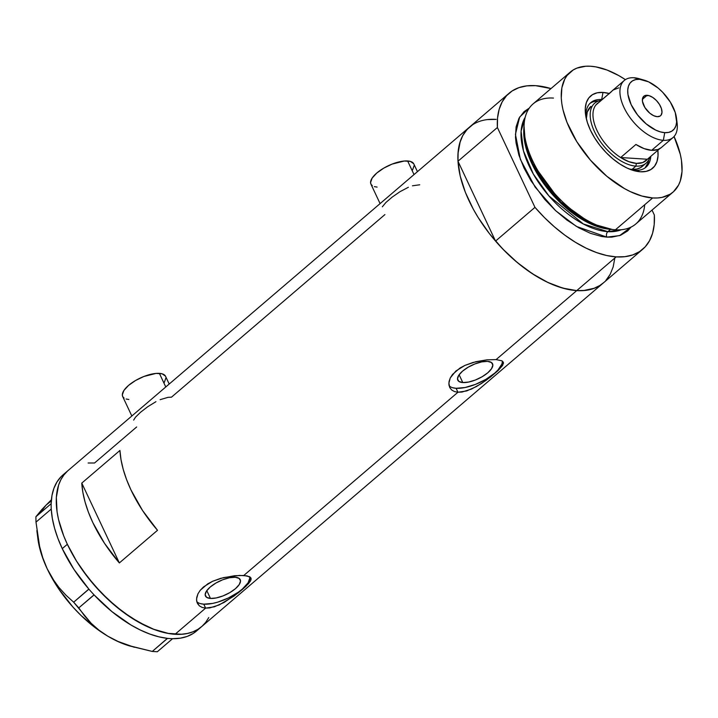 <?xml version="1.0" encoding="UTF-8"?>
<svg xmlns="http://www.w3.org/2000/svg" width="718" height="718" viewBox="0 0 718 718"><rect width="100%" height="100%" fill="white"/><g stroke="black" fill="none" stroke-linecap="round" stroke-linejoin="round"><path stroke-width="1.08" d="M169.197 384.04L165.562 376.331A23.703 9.226 154.8 0 0 159.378 373.36L165.777 386.966L159.378 373.36A23.703 9.226 154.8 0 0 133.889 381.518A23.703 9.226 154.8 0 0 122.67 396.507L131.843 416M417.445 171.647L413.81 163.928A23.703 9.226 154.8 0 0 407.627 160.967L414.026 174.573L407.627 160.967A23.703 9.226 154.8 0 0 382.138 169.116A23.703 9.226 154.8 0 0 370.919 184.113L380.091 203.607M462.796 382.559L459.125 374.751L462.796 382.559L458.901 381.438L457.492 378.88L458.766 375.272L462.545 371.152L468.235 367.167L474.993 363.909L481.769 361.881L487.54 361.378A19.215 7.476 -25.2 0 1 492.557 363.784A19.215 7.476 -25.2 0 1 483.456 375.945A19.215 7.476 -25.2 0 1 462.796 382.559A19.215 7.476 -25.2 0 1 457.779 380.154A19.215 7.476 -25.2 0 1 466.871 367.993A19.215 7.476 -25.2 0 1 487.54 361.378L491.435 362.5L492.844 365.058L491.57 368.666L487.791 372.786L482.092 376.77L475.343 380.028L468.567 382.057L462.796 382.559M210.473 598.435L206.802 590.636L210.473 598.435L206.587 597.313L205.168 594.755L206.452 591.147L210.221 587.037L215.921 583.043L222.67 579.785L229.446 577.757L235.226 577.263A19.215 7.476 -25.2 0 1 240.234 579.659A19.215 7.476 -25.2 0 1 231.142 591.82A19.215 7.476 -25.2 0 1 210.473 598.435A19.215 7.476 -25.2 0 1 205.456 596.03A19.215 7.476 -25.2 0 1 214.556 583.869A19.215 7.476 -25.2 0 1 235.226 577.263L239.112 578.376L240.53 580.934L239.247 584.542L235.477 588.661L229.778 592.646L223.029 595.904L216.244 597.941L210.473 598.435M250.313 581.266L245.879 586.346L238.403 592.736L224.133 602.429L214.314 606.827L205.626 608.119L175.111 634.236L168.299 633.393L153.787 629.291L146.221 626.051L130.829 617.39L115.598 606.091L101.103 592.574L87.901 577.371L76.503 561.063L67.348 544.28A102.71 54.541 -130.5 0 1 68.048 470.577A102.71 54.541 49.5 0 0 78.774 564.635A102.71 54.541 49.5 0 0 175.111 634.236L205.626 608.119L202.117 607.419L199.38 605.866L197.504 603.551L196.606 600.661L196.75 597.34L197.962 593.813L200.232 590.277L207.708 583.878L212.6 581.284L223.576 577.577L239.534 575.414L247.163 575.899L250.869 577.819L250.842 580.252L248.545 583.599L242.46 589.415L233.897 596.128L219.169 604.942L209.755 607.913L205.626 608.119L203.768 604.17A29.626 11.533 154.8 0 0 233.709 595.141A29.626 11.533 154.8 0 0 250.097 577.012M196.768 601.558A29.626 11.533 154.8 0 0 203.768 604.17L205.626 608.119L202.117 607.419L199.38 605.866L196.929 602.169L196.544 599.036L197.962 593.813L200.232 590.277L203.535 586.902L212.6 581.284L220.767 578.313L234.589 575.719L243.788 575.477L457.949 392.243L454.431 391.543L451.694 389.991L449.818 387.675L448.929 384.776L449.064 381.464L450.276 377.928L452.555 374.392L460.032 368.002L464.923 365.408L475.899 361.692L486.912 359.844L496.102 359.601L501.873 360.804L503.444 362.662L502.636 365.39L498.193 370.461L486.221 380.253L476.447 386.553L466.628 390.951L457.949 392.243L243.788 575.477L249.55 576.689L251.12 578.537M502.636 365.39L498.193 370.461L490.717 376.86L481.419 383.547L471.493 389.066L462.069 392.037L457.949 392.243L456.092 388.294A29.626 11.533 154.8 0 0 486.032 379.266A29.626 11.533 154.8 0 0 502.412 361.136M449.091 385.683A29.626 11.533 154.8 0 0 456.092 388.294L457.949 392.243L454.431 391.543L451.694 389.991L449.818 387.675L448.867 383.152L450.276 377.928L455.858 371.018L464.923 365.408L473.081 362.437L486.912 359.844L496.102 359.601L576.734 290.611L496.102 359.601L501.873 360.804L503.444 362.662M603.784 282.551L599.485 285.755L594.585 288.187L583.151 290.628L576.734 290.611A102.71 54.541 49.5 0 0 603.219 283.045A102.71 54.541 -130.5 0 1 576.734 290.611A102.71 54.541 -130.5 0 1 480.405 221.009A102.71 54.541 -130.5 0 1 469.68 126.96A102.71 54.541 -130.5 0 1 496.165 119.394L487.405 119.592M119.35 562.939A102.71 54.541 -130.5 0 1 81.78 483.097L119.933 450.455A102.71 54.541 49.5 0 0 157.511 530.297L119.35 562.939L81.78 483.097L119.933 450.455L121.019 459.691L123.236 469.437L126.556 479.552L130.936 489.873L142.586 510.57L157.511 530.297L119.35 562.939L104.433 543.212L92.784 522.516L88.404 512.194L85.083 502.079L82.866 492.342L81.78 483.097L119.35 562.939M160.132 399.675L168.03 397.341L171.476 397.18L384.911 214.583M94.534 463.011L88.117 463.002L94.534 463.011L136.653 426.977M175.111 634.236A102.71 54.541 49.5 0 0 201.596 626.67A102.71 54.541 -130.5 0 1 67.348 544.28L63.722 535.915L58.562 519.617L57.063 511.853L56.336 497.448L58.625 485.018L60.877 479.687L63.839 475.029L67.483 471.071L63.839 475.029L60.877 479.687L58.625 485.018L56.336 497.448L57.063 511.853L58.562 519.617L63.722 535.915L67.348 544.28L62.26 548.633L67.348 544.28L76.503 561.063L81.951 569.32L94.3 585.152L108.221 599.575L123.155 612.05L138.547 622.075L153.787 629.291L168.299 633.393L181.528 634.245L175.111 634.236M250.869 577.819L251.112 579.345M503.183 361.944L503.435 363.47M610.399 273.935L607.428 278.602M65.634 472.902A102.71 54.541 49.5 0 0 62.96 474.93L469.68 126.96A102.71 54.541 49.5 0 0 457.976 161.236L497.394 127.508L534.973 207.349L544.423 217.545L554.458 226.879L564.886 235.19L575.513 242.334L586.148 248.168L596.595 252.583L606.656 255.509L616.161 256.882A102.71 54.541 -130.5 0 1 534.973 207.349L495.546 241.086A102.71 54.541 49.5 0 0 576.734 290.611L616.161 256.882L624.92 256.685L632.773 254.917L639.585 251.605L645.222 246.821L649.584 240.647L652.599 233.197L654.197 224.608L654.349 215.032A102.71 54.541 -130.5 0 1 642.646 249.317A102.71 54.541 -130.5 0 1 616.161 256.882L576.734 290.611L562.795 288.124L547.843 282.434L532.46 273.773L517.22 262.465L502.726 248.958L489.523 233.754L478.125 217.446L473.243 209.073L465.345 192.289L460.184 176L457.949 160.814L457.958 153.832L460.247 141.401L462.5 136.07L465.461 131.412L469.114 127.454M489.739 119.376L496.165 119.394M208.767 617.552L205.806 622.219L202.162 626.168L197.863 629.381L192.963 631.804L187.497 633.438L181.528 634.245L187.497 633.438L192.963 631.804L197.863 629.381L202.162 626.168L205.806 622.219L208.767 617.552M452.663 387.729L456.092 388.294L464.995 387.532L475.442 384.399L485.853 379.373L494.63 373.225L497.978 370.012L501.954 363.945L502.42 361.316M200.34 603.614L203.768 604.17L212.672 603.407L217.796 602.115L228.432 597.959L238.214 592.26L242.316 589.101L248.132 582.756L250.097 577.191M408.38 187.272L400.007 191.679L392.172 197.118L385.952 202.44L382.326 206.811M419.734 184.786L412.473 185.791M155.941 401.676L147.702 406.747L140.54 412.258L135.514 417.176L133.656 420.102M372.31 185.702L371.026 184.32L370.569 182.543L372.139 178.091L376.797 173.02L383.825 168.102L392.145 164.081L404.297 161.02L410.373 161.415L413.703 163.722M414.169 165.499L412.59 169.951M377.103 187.084L374.365 186.635M124.061 398.095L122.778 396.722L122.311 394.945L123.891 390.493L128.549 385.413L135.567 380.495L143.896 376.474L156.048 373.414L162.124 373.809L165.454 376.115M165.921 377.892L164.341 382.344M128.854 399.477L126.108 399.029M62.96 474.93A102.71 54.541 49.5 0 0 51.175 503.677A102.71 54.541 49.5 0 0 51.149 505.544L51.175 507.285A102.71 54.541 49.5 0 0 51.256 509.215A102.71 54.541 49.5 0 0 62.26 548.633L73.909 569.32L88.835 589.056A102.71 54.541 49.5 0 0 90.621 591.102L88.835 589.056L73.667 602.196L66.029 595.267L58.903 587.423L52.576 578.618L47.155 568.719L42.802 557.832L39.598 546.362L35.99 522.121L51.202 509.098L51.175 507.285A102.71 54.541 49.5 0 0 51.256 509.215L52.342 518.45L54.559 528.197L57.88 538.312L62.26 548.633A102.71 54.541 49.5 0 0 88.835 589.056A102.71 54.541 49.5 0 0 90.621 591.102L92.272 592.933A102.71 54.541 49.5 0 0 94.112 594.926L92.272 592.933A102.71 54.541 49.5 0 0 94.112 594.926L111.981 611.655L130.882 624.947L140.387 630.054L149.73 634.021L158.777 636.803L167.393 638.356A102.71 54.541 49.5 0 0 169.206 638.526L167.393 638.356L152.279 651.441L128.944 645.626L118.039 641.452L107.862 636.229L98.94 630.153L91.168 623.296L84.482 615.784L78.783 607.886L94.112 594.926A102.71 54.541 49.5 0 0 167.393 638.356A102.71 54.541 49.5 0 0 169.206 638.526L170.83 638.634A102.71 54.541 49.5 0 0 172.589 638.688L170.83 638.634A102.71 54.541 49.5 0 0 172.589 638.688L180.245 638.185L187.156 636.435L193.223 633.447L196.579 630.96M61.111 476.662L56.982 481.949L53.922 488.276L51.974 495.555L51.175 503.677A102.71 54.541 49.5 0 0 51.149 505.544L51.175 503.677L35.9 516.754L46.14 505.059L51.4 499.773L46.14 505.059L51.077 501.128M134.365 647.295L118.039 641.452L107.862 636.229L98.94 630.153L91.168 623.296L73.667 602.196L66.029 595.267L58.903 587.423L52.576 578.618L47.155 568.719A90.863 48.25 49.5 0 0 107.862 636.229A90.863 48.25 49.5 0 0 129.904 646.02L152.279 651.441L157.314 651.764L152.279 651.441L167.5 638.419L169.206 638.526L172.535 638.742L157.314 651.764L172.589 638.688A102.71 54.541 49.5 0 0 196.508 631.023L642.646 249.317M36.86 530.548L37.839 538.41A90.863 48.25 49.5 0 0 47.155 568.719L42.802 557.832L39.598 546.362L35.99 522.121L35.9 516.754L42.003 509.358L46.14 505.059L42.236 510.139M130.048 646.056L116.926 641.057L107.862 636.229L98.779 630.305L81.179 615.613L72.967 607.105L58.409 588.455L47.155 568.719L43.008 558.864L39.966 549.252L37.83 538.32M73.667 602.196L88.888 589.173L94.004 594.863L78.783 607.886L73.667 602.196M35.9 516.754L51.122 503.731L51.202 509.098L35.99 522.121L35.9 516.754M635.008 170.328A42.47 22.554 49.5 0 0 650.786 156.344A42.47 22.554 -130.5 0 1 645.958 167.195A42.47 22.554 -130.5 0 1 635.008 170.328A42.47 22.554 -130.5 0 1 631.337 169.816A42.47 22.554 49.5 0 0 635.008 170.328L640.33 171.781L635.008 170.328M585.511 114.279L585.502 114.207A47.603 25.274 -130.5 0 0 633.734 170.588A47.603 25.274 -130.5 0 0 640.33 171.781L646.065 171.405L650.876 169.529L654.556 166.208L656.97 161.577L658.029 155.815L657.85 150.304A47.603 25.274 -130.5 0 1 640.33 171.781L633.868 170.624L626.94 167.985L619.805 163.973L612.75 158.732L606.028 152.467L599.907 145.422L594.63 137.865L590.384 130.093L587.342 122.383L585.619 115.059L585.278 108.382L586.346 102.62L588.76 97.989L592.44 94.677L597.241 92.793L602.985 92.425L601.693 99.533A42.47 22.554 49.5 0 0 585.897 116.702A42.47 22.554 -130.5 0 1 590.743 102.665A42.47 22.554 -130.5 0 1 601.693 99.533L600.589 100.475L601.693 99.533A42.47 22.554 -130.5 0 1 602.214 99.569A42.47 22.554 49.5 0 0 601.693 99.533L602.985 92.425A47.603 25.274 -130.5 0 1 609.277 93.528M646.065 163.201A39.508 20.975 -130.5 0 1 635.879 166.118A39.508 20.975 -130.5 0 1 598.83 139.346A39.508 20.975 -130.5 0 1 594.701 103.168A39.508 20.975 -130.5 0 1 601.28 100.367A39.508 20.975 49.5 0 0 595.635 133.925A39.508 20.975 49.5 0 0 635.879 166.118A39.508 20.975 49.5 0 0 649.853 157.143A39.508 20.975 -130.5 0 1 646.065 163.201L642.251 166.468A39.508 20.975 -130.5 0 1 632.064 169.376L629.3 169.035A39.508 20.975 -130.5 0 0 632.064 169.376L635.879 166.118L636.372 163.381A37.524 19.924 -130.5 0 1 620.657 157.529L635.924 144.471A37.524 19.924 49.5 0 0 651.639 150.322L663.342 140.315L664.733 132.659A31.996 16.99 -130.5 0 1 631.158 104.631A31.996 16.99 -130.5 0 1 639.63 79.312L633.895 77.75A37.524 19.924 49.5 0 0 623.96 107.449A37.524 19.924 49.5 0 0 663.342 140.315A37.524 19.924 -130.5 0 1 628.142 114.88A37.524 19.924 -130.5 0 1 624.22 80.515A37.524 19.924 -130.5 0 1 633.895 77.75A37.524 19.924 -130.5 0 1 641.721 79.572A37.524 19.924 49.5 0 0 639.092 78.693A37.524 19.924 49.5 0 0 633.895 77.75L639.63 79.312L635.771 79.563L632.54 80.829L630.063 83.055L628.438 86.169L627.729 90.046L627.954 94.534L631.158 104.631L637.557 114.943L646.191 123.891L655.731 130.111L660.389 131.879L664.733 132.659L668.593 132.408L671.815 131.143L674.292 128.917L675.916 125.803L676.634 121.925L675.243 112.52L670.352 102.109L662.687 92.29L658.173 88.081L648.632 81.861L639.63 79.312A31.996 16.99 -130.5 0 1 644.055 80.12A31.996 16.99 -130.5 0 1 676.482 118.012A31.996 16.99 -130.5 0 1 664.733 132.659L663.342 140.315L651.639 150.322A37.524 19.924 49.5 0 0 661.314 147.558L673.017 137.551A37.524 19.924 -130.5 0 1 663.342 140.315A37.524 19.924 49.5 0 0 677.119 123.137L676.482 118.012M645.033 167.913A42.47 22.554 49.5 0 0 648.794 159.764L648.076 162.753L645.033 167.913M570.289 72.069A79.007 41.949 -130.5 0 1 590.672 66.244L585.726 66.236L576.94 68.111L573.161 69.978L567.058 75.489L564.779 79.079L561.871 87.74L561.27 98.115L561.844 103.814L562.993 109.791L566.969 122.32L576.796 141.67L590.492 160.195L606.863 176.305L624.516 188.601L630.422 191.661L641.928 196.041L652.644 197.953L657.58 197.962L662.175 197.342L670.145 194.219L673.457 191.751L678.537 185.127L680.269 181.026L682.028 171.467L681.472 160.392L680.323 154.415L674.058 136.519A79.007 41.949 -130.5 0 1 673.017 192.137A79.007 41.949 -130.5 0 1 652.644 197.953L615.443 229.787L652.644 197.953A79.007 41.949 -130.5 0 1 578.546 144.417A79.007 41.949 -130.5 0 1 570.289 72.069L533.088 103.895A79.007 41.949 49.5 0 0 541.345 176.242A79.007 41.949 49.5 0 0 615.443 229.787A79.007 41.949 -130.5 0 1 614.177 229.688A79.007 41.949 -130.5 0 1 552.573 191.203A79.007 41.949 -130.5 0 1 524.095 124.393A79.007 41.949 -130.5 0 1 553.47 98.079M524.095 124.393L523.907 127.427A76.521 40.63 49.5 0 0 551.496 192.128A76.521 40.63 49.5 0 0 611.153 229.401L614.177 229.688M631.059 227.085L619.634 235.612L606.863 237.128A3.949 2.971 93.7 0 1 607.859 231.654L621.303 229.724A75.058 39.858 49.5 0 1 607.859 231.654L610.56 229.338L607.859 231.654A3.949 2.971 -86.3 0 0 606.863 237.128L601.621 236.482L590.456 233.323L578.735 227.777L566.897 220.058L555.409 210.464L544.702 199.371L531.015 180.846L523.969 167.931L518.917 155.151L516.062 142.981L515.488 137.282L516.089 126.915L518.988 118.246L524.077 111.622L529.265 108.113L519.661 117.052L515.425 134.32L520.353 159.324L535.107 187.066L555.678 210.715L576.419 226.43L606.863 237.128L611.799 237.137L620.594 235.262L627.667 230.927L631.059 227.085M525.154 117.339A75.058 39.858 49.5 0 0 541.067 186.043A75.058 39.858 49.5 0 0 607.859 231.654L583.348 223.98L548.929 195.924L533.312 174.016L523.467 150.933L521.097 131.152L525.154 117.339M610.255 229.302A75.058 39.858 -130.5 0 1 550.859 192.675A75.058 39.858 -130.5 0 1 523.862 128.325L525.325 145.224L532.568 165.122L559.923 202.323L589.325 223.289L610.255 229.302M472.74 124.672L467.095 129.455L462.733 135.63L459.726 143.079L458.129 151.669L457.976 161.236L497.394 127.508A102.71 54.541 -130.5 0 1 509.098 93.232A102.71 54.541 -130.5 0 1 550.993 88.583L535.592 85.657L526.832 85.864L518.97 87.632L512.158 90.944L506.522 95.727L502.16 101.902L499.154 109.351L497.556 117.94L497.394 127.508L534.973 207.349L495.546 241.086L504.996 251.273L515.03 260.607L525.459 268.927L536.086 276.062L546.721 281.896L557.168 286.311L567.238 289.237L576.734 290.611L585.493 290.413L593.346 288.645L600.158 285.333L603.317 282.964M654.349 215.032L652.025 210.096L654.349 215.032M457.976 161.236L495.546 241.086L457.976 161.236M605.795 280.55L610.165 274.375L613.172 266.925L614.77 258.336M602.24 236.123L602.312 236.599M644.719 204.738A79.007 41.949 -130.5 0 1 615.443 229.787A79.007 41.949 49.5 0 0 635.816 223.962L673.017 192.137M590.672 66.244A79.007 41.949 -130.5 0 1 625.396 79.644L618.799 75.596L607.069 70.05L595.904 66.891L590.672 66.244M585.502 114.207A47.603 25.274 -130.5 0 1 602.985 92.425L609.447 93.582M524.023 125.937L525.343 143.196L532.648 163.632L560.749 201.964L590.977 223.46L612.382 229.5M594.791 101.391L598.525 101.014A42.47 22.554 49.5 0 0 589.891 103.464M590.887 106.435A39.508 20.975 -130.5 0 0 586.355 118.838L587.261 111.99L590.959 106.372M643.875 164.763L640.815 167.509L636.83 169.071L632.064 169.376L635.879 166.118L636.372 163.381L642.745 162.555L647.394 159.243L620.657 157.529A37.524 19.924 -130.5 0 1 595.922 104.954A37.524 19.924 49.5 0 0 620.657 157.529L628.806 161.658L636.372 163.381A37.524 19.924 -130.5 0 0 647.394 159.243L620.657 157.529L635.924 144.471L644.073 148.599L651.639 150.322L658.002 149.497L661.35 147.531M647.142 95.288A12.843 6.821 -130.5 0 1 659.187 103.984A12.843 6.821 -130.5 0 1 660.524 115.742A12.843 6.821 -130.5 0 1 657.212 116.684L653.604 115.67L649.772 113.166L644.89 107.538L642.457 101.391L642.655 98.034L644.297 95.889L648.884 95.593L652.68 97.388L656.396 100.493L659.465 104.433L661.431 108.606L661.987 112.385L661.054 115.185L660.057 116.083L657.212 116.684A12.843 6.821 -130.5 0 1 645.177 107.987A12.843 6.821 -130.5 0 1 643.831 96.23A12.843 6.821 -130.5 0 1 647.142 95.288L642.386 99.353L647.142 95.288M618.826 87.856L613.262 89.947L595.922 104.954A37.524 19.924 -130.5 0 1 598.821 102.477L611.18 91.895A37.524 19.924 49.5 0 1 612.517 90.531L624.22 80.515M659.752 148.671L647.394 159.243L659.752 148.671M676.661 120.409A37.524 19.924 -130.5 0 1 673.017 137.551M469.68 126.96L509.098 93.232M639.092 78.693L644.055 80.12"/></g></svg>
